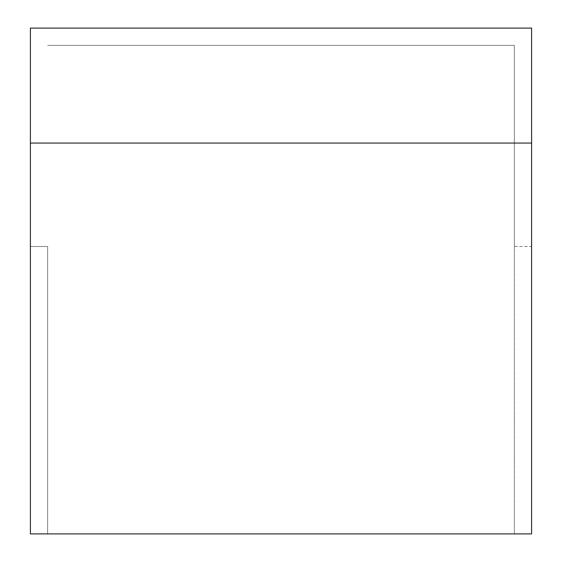 <?xml version="1.0" encoding="UTF-8"?>
<svg xmlns="http://www.w3.org/2000/svg" width="562" height="562" viewBox="0 0 562 562"><rect width="100%" height="100%" fill="white"/><g stroke="black" fill="none" stroke-linecap="round" stroke-linejoin="round"><path stroke-width="0.42" stroke-dasharray="2.81 2.11" d="M47.644 246.514L47.644 533.9L30.397 533.9L30.397 28.1L531.603 28.1L531.603 246.514L514.356 246.514L514.356 45.346L47.644 45.346L514.356 45.346L514.356 533.9L47.644 533.9L47.644 246.514L30.397 246.514L47.644 246.514M531.603 533.9L514.356 533.9L514.356 246.514L531.603 246.514L531.603 533.9M514.356 143.057L47.644 143.057"/><path stroke-width="0.84" d="M531.603 533.9L30.397 533.9L30.397 28.1L531.603 28.1L531.603 533.9M531.603 143.057L30.397 143.057"/></g></svg>

